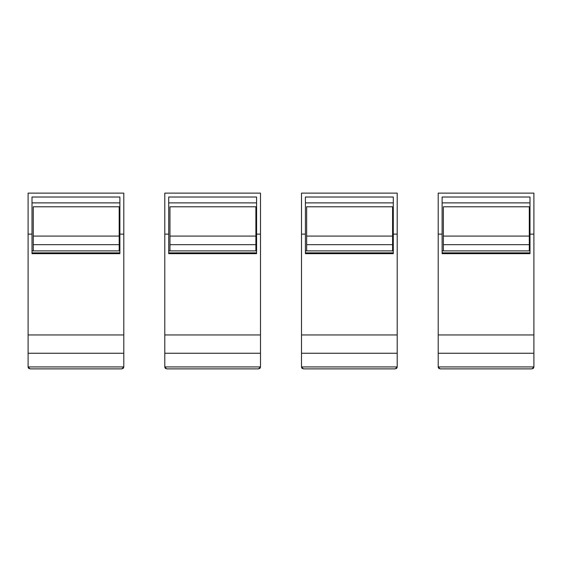 <?xml version="1.0" encoding="UTF-8"?>
<svg xmlns="http://www.w3.org/2000/svg" width="562" height="562" viewBox="0 0 562 562"><rect width="100%" height="100%" fill="white"/><g stroke="black" fill="none" stroke-linecap="round" stroke-linejoin="round"><path stroke-width="0.84" d="M529.299 250.898L529.299 206.788L443.369 206.788L443.369 250.898M529.299 236.082L443.369 236.082M442.111 234.129L442.111 253.659L529.994 253.659L529.994 197.023L442.111 197.023L442.111 234.129L438.205 234.129L438.205 366.93L440.158 368.883L531.947 368.883L533.9 366.93L533.703 367.78M438.205 353.259L533.9 353.259L533.9 366.93L438.205 366.93L438.402 367.78M533.9 353.259L533.9 193.117L438.205 193.117L438.205 234.129M529.994 234.129L533.9 234.129M533.331 368.307L532.924 368.616M438.739 368.265L439.189 368.623M392.592 250.898L392.592 206.788L306.662 206.788L306.662 250.898M392.592 236.082L306.662 236.082M305.412 234.129L305.412 253.659L393.295 253.659L393.295 197.023L305.412 197.023L305.412 234.129L301.506 234.129L301.506 366.93L303.459 368.883L395.248 368.883L397.201 366.93L397.004 367.78M301.506 353.259L397.201 353.259L397.201 366.93L301.506 366.93L301.703 367.78M397.201 353.259L397.201 193.117L301.506 193.117L301.506 234.129M393.295 234.129L397.201 234.129M396.624 368.307L396.224 368.616M302.033 368.265L302.482 368.623M255.893 250.898L255.893 206.788L169.963 206.788L169.963 250.898M255.893 236.082L169.963 236.082M168.705 234.129L168.705 253.659L256.588 253.659L256.588 197.023L168.705 197.023L168.705 234.129L164.799 234.129L164.799 366.93L166.752 368.883L258.541 368.883L260.494 366.93L260.297 367.78M164.799 353.259L260.494 353.259L260.494 366.93L164.799 366.93L164.996 367.78M260.494 353.259L260.494 193.117L164.799 193.117L164.799 234.129M256.588 234.129L260.494 234.129M259.925 368.307L259.518 368.616M165.333 368.265L165.783 368.623M119.186 250.898L119.186 206.788L33.263 206.788L33.263 250.898M119.186 236.082L33.263 236.082M32.006 234.129L32.006 253.659L119.889 253.659L119.889 197.023L32.006 197.023L32.006 234.129L28.1 234.129L28.1 366.93L30.053 368.883L121.842 368.883L123.795 366.93L123.598 367.78M28.1 353.259L123.795 353.259L123.795 366.93L28.1 366.93L28.297 367.78M123.795 353.259L123.795 193.117L28.1 193.117L28.1 234.129M119.889 234.129L123.795 234.129M123.226 368.307L122.818 368.616M28.627 368.265L29.084 368.623M529.299 244.667L443.369 244.667M438.205 334.952L533.9 334.952M529.994 252.851L442.111 252.851M392.592 244.667L306.662 244.667M301.506 334.952L397.201 334.952M393.295 252.851L305.412 252.851M255.893 244.667L169.963 244.667M164.799 334.952L260.494 334.952M256.588 252.851L168.705 252.851M119.186 244.667L33.263 244.667M28.1 334.952L123.795 334.952M119.889 252.851L32.006 252.851M442.111 250.898L529.994 250.898M442.111 202.882L529.994 202.882M305.412 250.898L393.295 250.898M305.412 202.882L393.295 202.882M168.705 250.898L256.588 250.898M168.705 202.882L256.588 202.882M32.006 250.898L119.889 250.898M32.006 202.882L119.889 202.882"/></g></svg>
